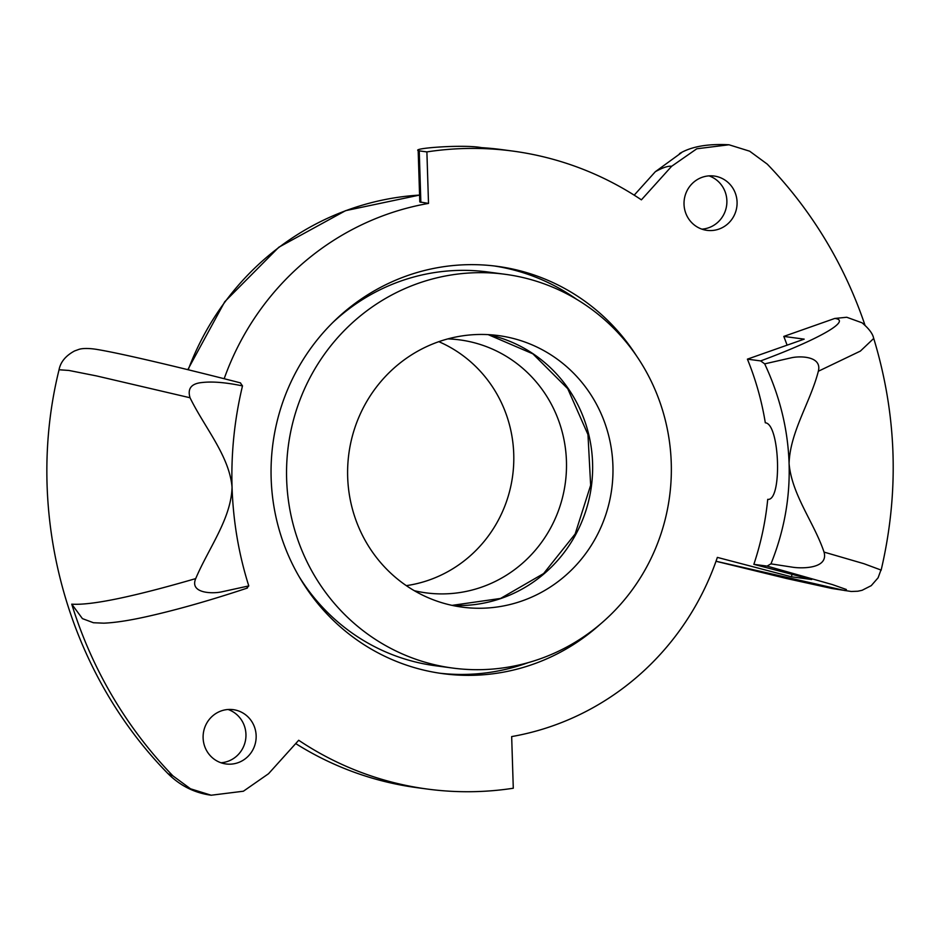 <?xml version="1.0" encoding="UTF-8"?>
<svg xmlns="http://www.w3.org/2000/svg" width="940" height="940" viewBox="0 0 940 940"><rect width="100%" height="100%" fill="white"/><g stroke="black" fill="none" stroke-linecap="round" stroke-linejoin="round"><path stroke-width="1.41" d="M701.898 229.149A27.401 26.52 97.6 0 0 726.644 205.343A27.401 26.52 97.6 0 0 709.007 175.874M709.688 175.839A27.401 26.52 -82.4 0 1 714.177 176.038A27.401 26.52 -82.4 0 1 737.054 204.391A27.401 26.52 -82.4 0 1 711.416 230.547A27.401 26.52 -82.4 0 1 706.927 230.347A27.401 26.52 -82.4 0 1 684.05 201.994A27.401 26.52 -82.4 0 1 709.688 175.839M220.982 762.763A27.401 26.52 97.6 0 0 245.716 738.957A27.401 26.52 97.6 0 0 228.079 709.489M203.111 737.923A27.401 26.52 -82.4 0 1 233.249 709.653A27.401 26.52 -82.4 0 1 256.15 735.691A27.401 26.52 -82.4 0 1 226.011 763.962A27.401 26.52 -82.4 0 1 203.111 737.923M406.291 585.644A127.605 123.54 97.6 0 0 513.745 454.138A127.605 123.54 97.6 0 0 438.839 341.678M447.839 338.905A127.605 123.54 -82.4 0 1 459.766 339.892A127.605 123.54 -82.4 0 1 566.444 461.164A127.605 123.54 -82.4 0 1 426.02 592.858A127.605 123.54 -82.4 0 1 414.258 590.684M792.115 574.364A349.304 338.177 -82.4 0 1 791.351 576.796L717.361 557.397A270.532 261.919 -82.4 0 1 511.666 736.584L513.287 788.237A321.903 311.645 97.6 0 1 427.536 789.083L417.337 787.72A321.903 311.645 -82.4 0 1 295.701 743.575M224.167 378.726A270.532 261.919 -82.4 0 1 428.511 203.416L419.792 201.936L418.171 150.447L419.24 150.882C407.772 148.496 463.162 144.114 481.48 147.639A321.762 311.516 97.6 0 1 502.43 149.695L512.629 151.058A321.762 311.516 97.6 0 0 426.889 151.904L428.511 203.416M232.051 487.155C233.167 521.254 238.737 554.177 248.783 585.914L221.382 591.918C212.123 593.892 189.457 593.34 195.72 578.594C208.457 548.373 231.228 518.739 232.051 487.155C229.254 455.724 204.662 427.688 190.045 397.773C187.295 388.561 191.361 383.473 202.253 382.51C212.452 381.323 225.87 382.463 242.496 385.894C234.507 419.287 231.017 453.045 232.051 487.155M246.809 588.052L248.783 585.914M247.408 588.029C210.137 600.425 176.52 609.966 146.593 616.652C129.215 620.529 114.95 622.703 103.8 623.173L93.436 622.738L82.426 618.626L71.757 604.161A431.484 417.748 97.6 0 0 172.96 775.9L167.954 773.596C180.139 785.734 194.545 792.949 211.195 795.228L190.514 788.801L172.96 775.9M195.732 578.594C132.54 596.959 91.215 605.477 71.757 604.161M59.067 369.761L68.902 370.454L96.409 375.894L189.892 397.726M789.083 463.643C788.002 429.545 779.871 396.281 764.678 363.862L791.468 357.764C800.434 355.767 822.253 356.19 818.341 371.253C810.456 402.12 789.952 432.071 789.083 463.643C791.927 495.075 814.252 522.816 824.028 552.086C828.763 568.806 801.926 568.641 792.784 567.231L770.965 563.871C784.113 531.171 790.152 497.754 789.083 463.643M873.659 338.459C872.943 333.97 869.077 328.753 862.086 322.82L846.752 317.262L834.744 318.46L783.795 336.414L804.193 339.14L747.406 359.151L760.648 360.913L764.678 363.862M818.341 371.253L860.382 351.09L873.671 338.494M716.022 561.274L786.745 578.558L831.853 588.475L851.241 591.483L857.832 591.225L862.062 590.308L871.251 585.644L878.101 577.795L880.945 570.016L863.942 563.706L824.016 552.086M864.929 325.04A431.484 417.748 97.6 0 0 767.228 164.101L749.662 151.199L728.982 144.772L696.798 148.779L671.654 166.274L641.397 199.844A321.762 311.516 97.6 0 0 512.629 151.058M242.496 385.905L240.358 382.874M770.965 563.824L767.099 566.103L753.857 564.341L811.749 579.51L791.351 576.796M747.406 359.151A287.663 278.499 -82.4 0 1 765.313 422.8C779.906 423.623 782.35 501.466 767.721 499.352A287.663 278.499 -82.4 0 1 753.857 564.341M681.43 152.715L655.321 171.714C662.594 167.649 668.046 165.839 671.654 166.274M427.536 789.083A321.903 311.645 97.6 0 1 298.697 740.262L268.534 773.726L243.389 791.221L211.195 795.228M783.795 336.414A349.304 338.177 -82.4 0 1 787.097 345.156M600.448 624.043A205.472 198.928 -82.4 0 1 476.545 675.19A205.472 198.928 -82.4 0 1 442.928 673.663A205.472 198.928 -82.4 0 1 271.319 461.011A205.472 198.928 -82.4 0 1 463.643 264.81A205.472 198.928 -82.4 0 1 497.248 266.337A205.472 198.928 -82.4 0 1 636.263 355.496M634.195 195.156L655.321 171.714M528.28 662.618A205.472 198.928 -82.4 0 1 469.741 674.274A205.472 198.928 -82.4 0 1 439.532 673.181M493.853 265.914A205.472 198.928 -82.4 0 1 576.725 299.367M426.889 151.904L419.24 150.882L420.862 202.394M462.974 607.24A136.982 132.622 -82.4 0 1 462.186 607.134A136.982 132.622 -82.4 0 1 348.787 454.231A136.982 132.622 -82.4 0 1 497.613 335.474A136.982 132.622 -82.4 0 1 498.4 335.58A136.982 132.622 -82.4 0 1 611.799 488.483A136.982 132.622 -82.4 0 1 462.974 607.24M504.063 274.151A198.622 192.289 -82.4 0 1 505.203 274.304A198.622 192.289 -82.4 0 1 669.633 496.014A198.622 192.289 -82.4 0 1 453.832 668.211A198.622 192.289 -82.4 0 1 452.692 668.058A198.622 192.289 -82.4 0 1 288.263 446.347A198.622 192.289 -82.4 0 1 504.063 274.151M332.831 322.49A198.622 192.289 -82.4 0 1 486.709 271.836A198.622 192.289 -82.4 0 1 487.848 271.989L505.203 274.304M452.692 668.058L435.338 665.743A198.622 192.289 -82.4 0 1 298.967 576.373M188.212 369.772A270.532 261.919 -82.4 0 1 419.569 195.085M834.744 318.46C852.263 320.235 818.846 339.422 760.648 360.913M767.099 566.103L832.441 584.598L846.364 589.498L845.142 590.626L716.022 561.262M452.07 605.372A136.982 132.622 97.6 0 0 591.519 485.369A136.982 132.622 97.6 0 0 488.177 334.628L532.839 353.816L567.725 388.666L587.97 434.574L590.649 485.252L575.151 533.99L543.614 573.553L500.574 598.439L452.034 605.372M187.812 369.667L224.742 301.74L278.816 247.232L345.591 210.666L419.569 195.074M59.079 369.679C23.853 511.666 66.129 669.914 167.931 773.573M881.097 570.322C899.404 492.29 896.948 415.01 873.742 338.471M59.056 369.679C60.571 361.959 65.73 355.72 74.554 350.961L78.525 349.527C81.804 348.223 89.112 348.047 97.725 349.574C121.754 353.558 181.772 367.787 240.534 382.897M679.514 153.596C691.159 146.581 707.644 143.644 728.982 144.772"/></g></svg>
